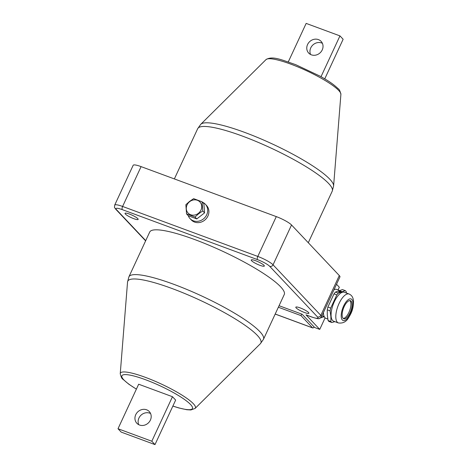 <?xml version="1.0" encoding="UTF-8"?>
<svg xmlns="http://www.w3.org/2000/svg" width="468" height="468" viewBox="0 0 468 468"><rect width="100%" height="100%" fill="white"/><g stroke="black" fill="none" stroke-linecap="round" stroke-linejoin="round"><path stroke-width="0.7" d="M125.401 214.069A7.219 1.293 24.9 0 1 125.044 213.32A7.219 1.293 24.9 0 1 130.753 214.578A7.219 1.293 24.9 0 1 137.791 218.65A7.219 1.293 24.9 0 1 138.142 219.404A7.219 1.293 24.9 0 1 132.438 218.146A7.219 1.293 24.9 0 1 125.401 214.069M251.579 260.723A7.219 1.293 24.9 0 1 251.228 259.974A7.219 1.293 24.9 0 1 256.938 261.226A7.219 1.293 24.9 0 1 263.975 265.303A7.219 1.293 24.9 0 1 264.326 266.052A7.219 1.293 24.9 0 1 258.617 264.8A7.219 1.293 24.9 0 1 251.579 260.723M296.168 307.921A7.219 1.293 24.9 0 1 295.811 307.172A7.219 1.293 24.9 0 1 301.521 308.43A7.219 1.293 24.9 0 1 308.558 312.501A7.219 1.293 24.9 0 1 308.909 313.25A7.219 1.293 24.9 0 1 303.2 311.998A7.219 1.293 24.9 0 1 296.168 307.921M284.257 294.518A74.172 13.297 -155.1 0 0 280.63 286.82A74.172 13.297 -155.1 0 0 208.342 244.945A74.172 13.297 -155.1 0 0 149.701 232.058L128.905 276.851A74.172 13.297 24.9 0 1 187.545 289.739A74.172 13.297 24.9 0 1 259.839 331.613A74.172 13.297 24.9 0 1 263.466 339.312L284.257 294.518M188.253 215.701A10.501 9.424 -43.4 0 0 190.072 218.65A10.501 9.424 -43.4 0 0 193.354 220.808A10.501 9.424 -43.4 0 0 205.622 216.643A10.501 9.424 -43.4 0 0 205.341 204.224A10.501 9.424 -43.4 0 0 202.504 202.24M190.072 218.65L191.266 219.913A10.501 9.424 -43.4 0 0 194.553 222.072A10.501 9.424 -43.4 0 0 206.815 217.907A10.501 9.424 -43.4 0 0 206.534 205.487L205.341 204.224M138.744 424.681A8.535 7.658 136.6 0 1 140.657 415.543A8.535 7.658 136.6 0 1 149.783 413.168A8.535 7.658 136.6 0 1 150.567 413.507M139.528 425.026A8.535 7.658 136.6 0 1 136.861 423.271A8.535 7.658 136.6 0 1 136.633 413.18A8.535 7.658 136.6 0 1 146.595 409.792A8.535 7.658 136.6 0 1 149.269 411.547A8.535 7.658 136.6 0 1 149.491 421.639A8.535 7.658 136.6 0 1 139.528 425.026M189.657 201.673A8.108 7.272 -43.4 0 0 187.621 212.495A8.108 7.272 -43.4 0 0 198.35 213.361A8.108 7.272 -43.4 0 0 200.392 202.539A8.108 7.272 -43.4 0 0 189.657 201.673M185.854 204.715L189.505 201.445L193.617 198.66L202.071 201.79L202.767 210.969L198.654 213.747L195.004 217.017L186.551 213.894L185.854 204.715M310.576 54.493A8.535 7.658 136.6 0 1 312.489 45.355A8.535 7.658 136.6 0 1 321.615 42.974A8.535 7.658 136.6 0 1 322.405 43.319M311.366 54.832A8.535 7.658 136.6 0 1 308.693 53.077A8.535 7.658 136.6 0 1 308.47 42.992A8.535 7.658 136.6 0 1 318.433 39.605A8.535 7.658 136.6 0 1 321.101 41.359A8.535 7.658 136.6 0 1 321.329 51.451A8.535 7.658 136.6 0 1 311.366 54.832M352.018 303.814A9.647 3.896 110.3 0 0 350.444 300.672A9.647 3.896 110.3 0 0 344.857 305.271A9.647 3.896 110.3 0 0 342.172 315.631A9.647 3.896 110.3 0 0 343.752 318.772A9.647 3.896 110.3 0 0 349.333 314.18A9.647 3.896 110.3 0 0 352.018 303.814M343.225 318.456A9.647 3.896 110.3 0 0 348.543 313.133A9.647 3.896 110.3 0 0 350.895 303.399A9.647 3.896 110.3 0 0 349.836 300.573M323.411 312.536A15.426 6.224 110.3 0 0 323.452 313.338A15.426 6.224 110.3 0 0 325.974 318.363L327.811 319.041M346.443 293.038L346.168 291.57A17.392 7.02 110.3 0 0 345.261 290.616L338.335 293.097A17.392 7.02 110.3 0 0 336.814 294.922L330.7 308.084A17.392 7.02 110.3 0 0 330.086 310.863L330.87 316.345L330.905 321.545L328.086 320.504A17.392 7.02 110.3 0 0 328.992 321.463L331.806 322.505L334.895 321.662M328.086 320.504L327.302 315.022L327.272 309.822L330.086 310.863M349.064 294.003L344.337 292.26A15.426 6.224 110.3 0 0 335.41 299.602A15.426 6.224 110.3 0 0 331.116 316.169A15.426 6.224 110.3 0 0 333.637 321.194L338.364 322.943C342.81 323.552 346.168 321.879 348.444 317.918C351.053 313.595 353.451 309.705 353.504 301.14C353.223 297.519 351.743 295.144 349.064 294.003A15.426 6.224 110.3 0 0 340.137 301.351A15.426 6.224 110.3 0 0 335.843 317.918A15.426 6.224 110.3 0 0 338.364 322.943M341.195 291.435L340.85 291.312L341.184 291.488M339.318 291.821L338.931 291.628L339.306 291.874M339.347 292.377L339.452 291.88M339.364 291.482L340.441 291.833L339.364 291.482M341.476 291.465L340.423 291.02L341.476 291.465M340.622 291.646L339.645 291.353L340.634 291.353L340.985 291.541L340.61 291.704M340.786 291.704L340.552 291.389M339.043 291.57L339.932 291.897L339.037 291.617M330.905 321.545A17.392 7.02 110.3 0 0 331.806 322.505M330.7 308.084L327.887 307.043A17.392 7.02 110.3 0 0 327.272 309.822M338.335 293.097L335.515 292.055L342.447 289.575L345.261 290.616M335.515 292.055A17.392 7.02 110.3 0 0 333.994 293.881L336.814 294.922M327.887 307.043L333.994 293.881M339.358 290.417L336.673 289.423A15.426 6.224 110.3 0 0 334.006 289.71M320.498 317.912L324.26 316.678L321.896 315.806M334.614 289.464L334.544 288.545M288.276 61.916L306.154 23.4L339.955 35.896L343.138 39.265L324.763 78.852M339.955 35.896L321.025 76.682M118.006 428.735L121.189 432.104L154.99 444.6L151.808 441.23L118.006 428.735L138.668 384.216L172.47 396.712L175.652 400.081L154.99 444.6M195.004 217.017L196.806 218.93L204.569 212.876L202.767 210.969M204.569 212.876L203.878 203.697L202.071 201.79M196.806 218.93L188.352 215.801L186.551 213.894M151.808 441.23L172.47 396.712M278.355 307.236L300.994 315.607L301.702 314.081M275.202 314.022L312.542 327.828L300.994 315.607M312.542 327.828A2.627 1.059 110.3 0 0 312.718 327.951A2.627 1.059 110.3 0 0 314.11 326.916M291.535 224.985L339.3 275.558A13.127 2.352 24.9 0 1 339.943 276.916L321.457 316.748A13.127 2.352 24.9 0 0 320.814 315.385L273.049 264.818L291.535 224.985A13.127 2.352 24.9 0 0 276.29 216.608L257.798 256.435A13.127 2.352 24.9 0 1 273.049 264.818A2.627 2.358 -43.4 0 1 269.703 266.327A10.501 1.884 -155.1 0 0 257.505 259.623A2.627 1.059 -69.7 0 1 257.798 256.435L122.604 206.452L141.09 166.62L276.29 216.608M257.505 259.623L122.312 209.641A2.627 1.059 -69.7 0 1 122.604 206.452A13.127 2.352 24.9 0 0 114.678 205.142L133.164 165.309A13.127 2.352 24.9 0 1 141.09 166.62M325.114 317.83L319.743 329.39L314.677 327.518L302.135 314.244L279.063 305.709M338.06 289.938L339.323 287.217L336.533 284.269M319.743 329.39L306.014 314.853L311.647 316.935A2.627 1.059 110.3 0 0 311.823 317.058C316.549 318.532 318.971 319.018 319.094 318.503C319.305 318.837 320.094 318.252 321.457 316.748M311.823 317.058L306.189 314.976A2.627 1.059 -69.7 0 1 306.014 314.853M127.542 282.052L120.241 373.68A41.354 7.412 24.9 0 1 151.825 379.87A41.354 7.412 24.9 0 1 193.366 403.732A41.354 7.412 24.9 0 1 195.097 408.429L260.372 343.705A73.382 13.157 -155.1 0 0 257.301 335.369A73.382 13.157 -155.1 0 0 183.585 293.026A73.382 13.157 -155.1 0 0 127.542 282.052L128.905 276.851M266.046 59.571C272.668 55.633 281.508 59.834 295.612 64.625L320.165 76.202C327.132 80.209 332.45 83.222 338.177 88.727C339.136 89.037 340.049 90.903 340.903 94.32A41.354 7.412 -155.1 0 0 338.756 90.511A41.354 7.412 -155.1 0 0 299.695 67.69A41.354 7.412 -155.1 0 0 266.046 59.571L200.772 124.295A73.382 13.157 24.9 0 1 260.477 138.692A73.382 13.157 24.9 0 1 329.794 179.197A73.382 13.157 24.9 0 1 333.602 185.948L332.239 191.149A74.172 13.297 -155.1 0 0 328.612 183.456A74.172 13.297 -155.1 0 0 256.324 141.576A74.172 13.297 -155.1 0 0 197.683 128.688L174.365 178.922M172.891 406.031A38.885 6.973 -155.1 0 0 190.534 404.487A38.885 6.973 -155.1 0 0 145.373 379.665A38.885 6.973 -155.1 0 0 123.792 379.811A38.885 6.973 -155.1 0 0 136.404 389.095M341.23 316.76A11.489 4.633 110.3 0 0 347.73 318.041A11.489 4.633 110.3 0 0 352.96 302.691A11.489 4.633 110.3 0 0 346.46 301.404A11.489 4.633 110.3 0 0 341.23 316.76M339.3 275.558L320.814 315.385A2.627 2.358 -43.4 0 1 317.474 316.894L269.703 266.327M122.312 209.641A10.501 1.884 -155.1 0 0 116.485 209.676A2.627 2.358 136.6 0 1 115.66 209.137L145.618 240.85M116.485 209.676L145.718 240.628M311.647 316.935A10.501 1.884 -155.1 0 0 317.474 316.894M260.372 343.705L263.466 339.312M332.239 191.149L308.295 242.728M195.097 408.429L190.897 409.962L186.773 409.722L178.77 407.938L172.867 406.084M136.381 389.148L128.799 384.193L122.967 379.273C122.008 378.963 121.101 377.097 120.241 373.68M340.839 291.289L340.704 291.903M338.902 291.652L338.762 292.26M340.213 292.383L340.353 291.769M340.716 292.196L340.85 291.582M339.698 292.564L339.832 291.95M340.903 94.32L333.602 185.948M200.772 124.295L197.683 128.688M275.178 314.069L312.718 327.951M114.678 205.142C114.338 208.98 114.391 206.792 115.66 209.137"/></g></svg>
